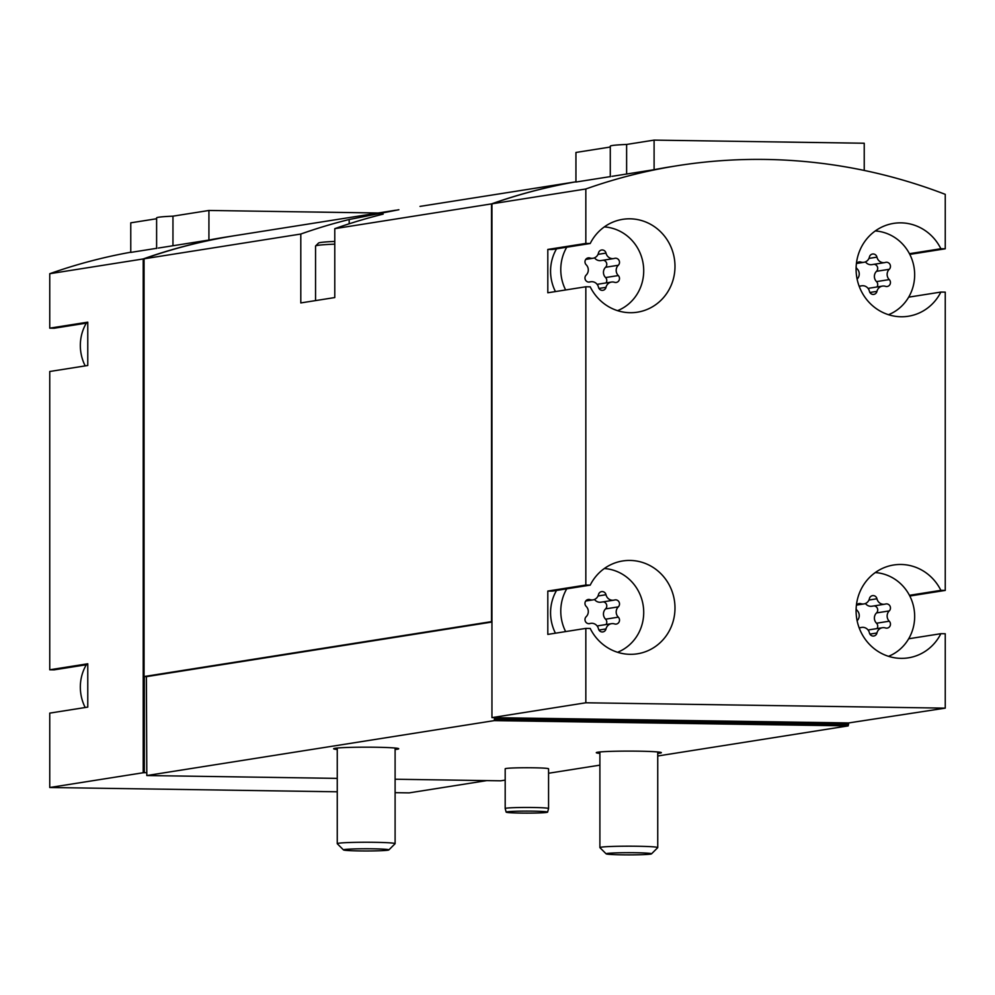 <?xml version="1.0" encoding="UTF-8"?>
<svg xmlns="http://www.w3.org/2000/svg" width="995" height="995" viewBox="0 0 995 995"><rect width="100%" height="100%" fill="white"/><g stroke="black" fill="none" stroke-linecap="round" stroke-linejoin="round"><path stroke-width="1.49" d="M875.264 572.573A43.382 41.417 -99 0 1 914.106 609.35A43.382 41.417 -99 0 1 888.498 656.327M857.13 620.731A4.055 3.868 81 0 0 857.105 620.743A7.089 6.766 81 0 0 857.13 610.433A4.055 3.868 81 0 1 856.123 608.803M857.541 604.201L860.886 603.679A4.055 3.868 81 0 0 856.359 605.594M860.886 603.679A7.089 6.766 81 0 0 869.419 598.654A4.055 3.868 81 0 1 876.956 598.766A7.089 6.766 81 0 0 885.488 604.04A4.055 3.868 81 0 1 889.256 610.918A7.089 6.766 81 0 0 889.256 621.203A4.055 3.868 81 0 1 885.488 627.969A7.089 6.766 81 0 0 876.956 632.994A4.055 3.868 81 0 1 869.419 632.882A7.089 6.766 81 0 0 860.886 627.596A4.055 3.868 81 0 1 859.095 627.683M875.264 230.952A43.382 41.417 -99 0 1 914.106 267.742A43.382 41.417 -99 0 1 888.498 314.706M857.13 279.11A4.055 3.868 81 0 0 857.105 279.122A7.089 6.766 81 0 0 857.13 268.812A4.055 3.868 81 0 1 856.123 267.182M857.541 262.58L860.886 262.058A4.055 3.868 81 0 0 856.359 263.974M860.886 262.058A7.089 6.766 81 0 0 869.419 257.033A4.055 3.868 81 0 1 876.956 257.145A7.089 6.766 81 0 0 885.488 262.419A4.055 3.868 81 0 1 889.256 269.297A7.089 6.766 81 0 0 889.256 279.595A4.055 3.868 81 0 1 885.488 286.349A7.089 6.766 81 0 0 876.956 291.373A4.055 3.868 81 0 1 869.419 291.261A7.089 6.766 81 0 0 860.886 285.988A4.055 3.868 81 0 1 859.095 286.062M565.633 631.576A43.382 41.417 -99 0 1 560.77 611.154A43.382 41.417 -99 0 1 566.752 588.829M604.313 568.531A43.382 41.417 -99 0 1 643.156 605.308A43.382 41.417 -99 0 1 617.547 652.285M586.179 616.689A7.089 6.766 81 0 0 586.179 606.39A4.055 3.868 81 0 1 589.948 599.624A7.089 6.766 81 0 0 598.48 594.612A4.055 3.868 81 0 1 606.005 594.724A7.089 6.766 81 0 0 614.537 599.997A4.055 3.868 81 0 1 618.305 606.875A7.089 6.766 81 0 0 618.305 617.161A4.055 3.868 81 0 1 614.537 623.927A7.089 6.766 81 0 0 606.005 628.939A4.055 3.868 81 0 1 598.48 628.828A7.089 6.766 81 0 0 589.948 623.554A4.055 3.868 81 0 1 586.179 616.689M565.633 289.968A43.382 41.417 -99 0 1 560.77 269.546A43.382 41.417 -99 0 1 566.752 247.208M604.313 226.91A43.382 41.417 -99 0 1 643.156 263.687A43.382 41.417 -99 0 1 617.547 310.664M586.179 275.068A7.089 6.766 81 0 0 586.179 264.769A4.055 3.868 81 0 1 589.948 258.016A7.089 6.766 81 0 0 598.48 252.991A4.055 3.868 81 0 1 606.005 253.103A7.089 6.766 81 0 0 614.537 258.377A4.055 3.868 81 0 1 618.305 265.255A7.089 6.766 81 0 0 618.305 275.553A4.055 3.868 81 0 1 614.537 282.306A7.089 6.766 81 0 0 606.005 287.331A4.055 3.868 81 0 1 598.48 287.219A7.089 6.766 81 0 0 589.948 281.946A4.055 3.868 81 0 1 586.179 275.068M908.684 638.778L940.872 633.691L945.25 633.753L945.25 708.141L585.831 702.781L491.953 717.619L491.953 203.826A564.016 538.494 -99 0 1 575.943 181.811M491.953 203.826L585.831 188.988A564.016 538.494 -99 0 1 677.483 165.692A564.016 538.494 -99 0 1 945.25 194.348L945.25 248.8L909.803 254.397M611.913 176.351L654.101 169.685A564.016 538.494 -99 0 1 671.115 166.7L677.483 165.692M610.283 147.036L575.943 152.459L575.943 182.035L610.283 176.612M337.255 791.796L49.75 787.505L49.75 713.116L87.771 707.109L87.771 663.777L49.75 669.784L49.75 371.496L87.771 365.488L87.771 322.156L49.75 328.163L49.75 273.712L143.205 258.949A564.016 538.494 -99 0 1 234.857 235.653A564.016 538.494 -99 0 1 235.28 235.591M49.75 273.712A564.016 538.494 -99 0 1 130.768 252.22M158.242 248.066L208.925 240.056A564.016 538.494 -99 0 1 225.94 237.071L234.857 235.653M156.613 218.738L130.768 222.83L130.768 252.407L156.613 248.315M85.197 707.52A43.382 41.417 -99 0 1 80.334 687.097A43.382 41.417 -99 0 1 86.316 664.76M85.197 365.899A43.382 41.417 -99 0 1 80.334 345.476A43.382 41.417 -99 0 1 86.316 323.139M908.684 297.157L940.872 292.07L945.25 292.132L945.25 590.421L909.803 596.017M945.25 708.141L848.611 722.942L848.188 725.89L494.291 720.616L494.714 717.656L491.953 717.619M585.831 702.781L585.831 628.392L547.81 634.4L547.81 591.067L585.831 585.048L585.831 286.771L547.81 292.779L547.81 249.446L585.831 243.439L585.831 188.988M337.255 778.376L146.812 775.54L146.389 676.65L144.051 676.55L144.051 258.812L300.801 234.036L300.801 302.928L334.78 297.555L334.78 228.663L491.53 203.888A564.016 538.494 -99 0 1 575.943 181.799L420.002 206.4M144.051 258.812A564.016 538.494 -99 0 1 235.703 235.529L395.55 210.256M398.883 209.721L349.183 219.509A564.016 538.494 81 0 0 300.801 234.036M334.78 228.663A564.016 538.494 -99 0 1 383.162 214.136M144.051 676.55L491.53 621.626L491.53 203.888M505.186 768.787A21.691 1.057 0 0 1 533.245 767.779A21.691 1.057 0 0 1 548.568 768.787L548.568 808.512A21.691 1.057 180 0 0 548.568 808.512A21.691 1.057 180 0 0 533.245 807.505A21.691 1.057 180 0 0 505.186 808.512A21.691 1.057 180 0 0 505.186 808.525L505.186 768.787M337.255 749.484A32.536 1.58 0 0 1 333.636 748.75A32.536 1.58 0 0 1 366.172 747.17A32.536 1.58 0 0 1 398.709 748.75A32.536 1.58 0 0 1 395.102 749.484M599.898 753.402A32.536 1.58 0 0 1 596.291 752.68A32.536 1.58 0 0 1 628.828 751.101A32.536 1.58 0 0 1 661.364 752.68A32.536 1.58 0 0 1 657.745 753.402M395.102 779.234L500.709 780.814L505.186 780.105M548.568 773.252L599.898 765.143M657.745 755.989L848.188 725.89M146.812 775.54L494.291 720.616M395.102 792.667L409.169 792.878L486.779 780.602M49.75 787.505L143.205 772.742L143.205 258.949M146.389 676.65L491.953 622.037M848.611 724.385L494.714 719.099M848.611 722.942L494.714 717.656M144.325 676.625L144.325 772.68L143.205 772.742M146.389 772.717L144.325 772.68M49.75 669.784L54.128 669.846L87.771 664.536M49.75 328.163L54.128 328.238L87.771 322.915M143.889 261.735A564.016 538.494 -99 0 1 144.051 261.673L143.889 772.754M940.872 292.07A47.001 44.874 -99 0 1 908.348 316.236A47.001 44.874 -99 0 1 856.695 276.809A47.001 44.874 -99 0 1 893.672 223.377A47.001 44.874 -99 0 1 940.872 248.738L945.25 248.8M585.831 243.439L590.209 243.501A47.001 44.874 -99 0 1 622.733 219.335A47.001 44.874 -99 0 1 674.386 258.75A47.001 44.874 -99 0 1 637.397 312.181A47.001 44.874 -99 0 1 590.209 286.834L585.831 286.771M585.831 585.048L590.209 585.122A47.001 44.874 -99 0 1 622.733 560.956A47.001 44.874 -99 0 1 674.386 600.371A47.001 44.874 -99 0 1 637.397 653.802A47.001 44.874 -99 0 1 590.209 628.454L585.831 628.392M940.872 633.691A47.001 44.874 -99 0 1 908.348 657.844A47.001 44.874 -99 0 1 856.695 618.43A47.001 44.874 -99 0 1 893.672 564.998A47.001 44.874 -99 0 1 940.872 590.346L945.25 590.421M848.188 724.447L494.291 719.174M909.442 595.321L940.872 590.346M547.81 591.067L552.188 591.129L590.209 585.122M555.434 633.193A43.382 41.417 -99 0 1 550.571 612.771A43.382 41.417 -99 0 1 556.553 590.433M547.81 249.446L552.188 249.509L590.209 243.501M555.434 291.572A43.382 41.417 -99 0 1 550.571 271.15A43.382 41.417 -99 0 1 556.553 248.812M909.442 253.7L940.872 248.738M156.613 248.514L156.613 217.893A47.001 2.288 0 0 1 172.956 216.164L172.956 245.74M172.956 216.164L208.925 210.467L208.925 240.056M208.925 210.467L378.224 213.005M610.283 176.799L610.283 146.178A47.001 2.288 0 0 1 626.626 144.449L654.101 140.108L864.232 143.243L864.232 170.443M626.626 144.449L626.626 174.025M654.101 140.108L654.101 169.685M594.5 257.829A7.089 6.766 81 0 0 600.968 260.578L613.704 258.563M606.005 282.928A4.055 3.868 81 0 0 605.569 277.555A7.089 6.766 81 0 1 605.569 267.269A4.055 3.868 81 0 0 603.082 260.242M611.49 282.058L598.754 284.072A7.089 6.766 81 0 0 597.249 284.508M594.5 599.45A7.089 6.766 81 0 0 600.968 602.199L613.704 600.184M606.005 624.549A4.055 3.868 81 0 0 605.569 619.176A7.089 6.766 81 0 1 605.569 608.89A4.055 3.868 81 0 0 603.082 601.863M611.49 623.678L598.754 625.693A7.089 6.766 81 0 0 597.249 626.116M865.439 261.872A7.089 6.766 81 0 0 871.906 264.633L884.654 262.618M876.956 286.97A4.055 3.868 81 0 0 876.508 281.61A7.089 6.766 81 0 1 876.508 271.312A4.055 3.868 81 0 0 874.033 264.297M882.441 286.1L869.692 288.115A7.089 6.766 81 0 0 868.2 288.55M865.439 603.492A7.089 6.766 81 0 0 871.906 606.241L884.654 604.226M876.956 628.591A4.055 3.868 81 0 0 876.508 623.218A7.089 6.766 81 0 1 876.508 612.932A4.055 3.868 81 0 0 874.033 605.905M882.441 627.721L869.692 629.736A7.089 6.766 81 0 0 868.2 630.171M532.972 811.161A20.721 1.007 180 0 0 506.156 812.131A20.721 1.007 180 0 0 526.877 813.126A20.721 1.007 180 0 0 547.598 812.131A20.721 1.007 180 0 0 532.972 811.161M372.839 848.81A22.711 1.107 180 0 0 343.486 849.917A22.711 1.107 180 0 0 366.172 850.974A22.711 1.107 180 0 0 388.858 849.917A22.711 1.107 180 0 0 372.839 848.81M388.858 849.917L395.065 843.735A28.93 1.405 180 0 0 395.102 843.66A28.93 1.405 180 0 0 374.667 842.317A28.93 1.405 180 0 0 337.255 843.66A28.93 1.405 180 0 0 337.28 843.735L343.486 849.917M334.78 241.437A47.723 2.313 180 0 0 318.499 243.078L315.614 245.952A50.621 2.463 180 0 0 315.552 246.076L315.552 300.602M334.78 244.148A50.621 2.463 180 0 0 315.614 245.952M635.494 852.74A22.711 1.107 180 0 0 606.142 853.847A22.711 1.107 180 0 0 628.828 854.892A22.711 1.107 180 0 0 651.514 853.847A22.711 1.107 180 0 0 635.494 852.74M651.514 853.847L657.72 847.653A28.93 1.405 180 0 0 657.745 847.578A28.93 1.405 180 0 0 637.322 846.247A28.93 1.405 180 0 0 599.898 847.578A28.93 1.405 180 0 0 599.935 847.653L606.142 853.847M349.183 219.509L349.183 223.8M586.59 258.538L589.948 258.016M598.007 254.372L606.005 253.103M605.569 267.269L618.305 265.255M605.569 277.555L618.305 275.553M598.965 288.438L606.005 287.331M588.978 282.095L589.948 281.946M586.59 600.159L589.948 599.624M598.007 595.993L606.005 594.724M605.569 608.89L618.305 606.875M605.569 619.176L618.305 617.161M598.965 630.059L606.005 628.939M588.978 623.716L589.948 623.554M868.958 258.414L876.956 257.145M876.508 271.312L889.256 269.297M876.508 281.61L889.256 279.595M869.916 292.48L876.956 291.373M859.929 286.137L860.886 285.988M868.958 600.035L876.956 598.766M876.508 612.932L889.256 610.918M876.508 623.218L889.256 621.203M869.916 634.101L876.956 632.994M859.929 627.758L860.886 627.596M585.732 259.409L592.995 258.265M588.654 282.082L590.781 281.747M585.732 601.03L592.995 599.873M588.654 623.703L590.781 623.367M856.683 263.451L863.934 262.307M859.605 286.125L861.732 285.789M856.683 605.072L863.934 603.928M859.605 627.745L861.732 627.41M547.598 812.131L548.568 808.525M506.156 812.131L505.186 808.525M337.255 748.029L337.255 843.66M395.102 748.029L395.102 843.66M599.898 751.946L599.898 847.578M657.745 751.946L657.745 847.578"/></g></svg>
